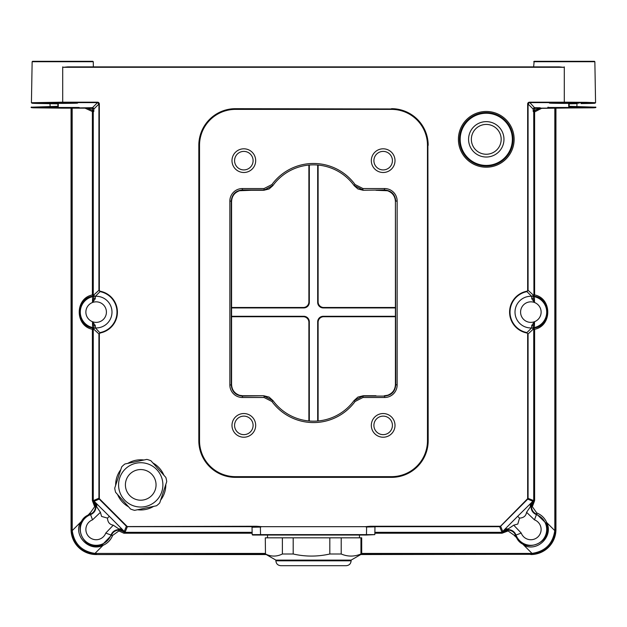 <?xml version="1.0" encoding="UTF-8"?>
<svg xmlns="http://www.w3.org/2000/svg" width="627" height="627" viewBox="0 0 627 627"><rect width="100%" height="100%" fill="white"/><g stroke="black" fill="none" stroke-linecap="round" stroke-linejoin="round"><path stroke-width="0.94" d="M231.582 201.424C231.888 196.11 234.545 192.552 239.545 190.741L251.019 190.279L242.39 189.942C235.634 190.608 231.919 194.323 231.245 201.087L231.582 384.617C231.896 389.923 234.553 393.482 239.553 395.3L239.553 395.3C234.545 393.49 231.888 389.923 231.582 384.617L231.582 201.424C231.896 196.118 234.553 192.56 239.545 190.741L242.727 190.279M383.168 434.644A9.264 9.264 0 0 1 373.904 425.38A9.264 9.264 0 0 1 383.168 416.124A9.264 9.264 0 0 1 392.424 425.38A9.264 9.264 0 0 1 383.168 434.644M243.832 434.644A9.264 9.264 0 0 1 234.576 425.38A9.264 9.264 0 0 1 243.832 416.124A9.264 9.264 0 0 1 253.096 425.38A9.264 9.264 0 0 1 243.832 434.644M243.832 169.917A9.264 9.264 0 0 1 234.576 160.653A9.264 9.264 0 0 1 243.832 151.397A9.264 9.264 0 0 1 253.096 160.653A9.264 9.264 0 0 1 243.832 169.917M383.168 169.917A9.264 9.264 0 0 1 373.904 160.653A9.264 9.264 0 0 1 383.168 151.397A9.264 9.264 0 0 1 392.424 160.653A9.264 9.264 0 0 1 383.168 169.917M107.483 518.129L101.566 516.413L100.43 512.314L92.537 519.846A10.267 10.267 0 0 0 88.885 536.72A10.267 10.267 0 0 0 105.759 533.075L113.291 525.175C109.662 524.595 107.719 522.252 107.483 518.129L109.31 516.295L95.633 502.744A5.572 4.514 -46.4 0 1 96.629 506.687L95.547 506.726A1.395 1.395 -82.4 0 0 95.547 506.647L93.595 501.522L93.039 502.415L94.669 506.687L95.547 506.726C95.241 510.37 93.454 512.886 90.202 514.258L89.677 514.469C70.302 520.872 83.007 553.9 102.499 544.573L111.347 535.403L110.979 535.035A15.84 15.84 0 0 1 84.943 540.662A15.84 15.84 0 0 1 90.578 514.634L90.202 514.258A1.395 0.486 -111 0 0 90.21 512.964L94.669 506.687L95.994 506.804L94.05 501.326A1.395 1.387 -164.3 0 1 93.729 500.432L98.925 498.238L99.332 499.217L126.388 526.272L124.248 531.437A1.395 1.395 22.5 0 0 125.235 531.853L123.872 533.216L124.091 532.025L118.879 529.721L118.918 530.936L118.958 530.058A1.395 1.395 172.4 0 0 118.887 530.058C115.235 530.371 112.727 532.151 111.347 535.403A1.395 0.486 -159 0 1 112.641 535.395C110.783 540.004 107.578 543.319 103.04 545.333C89.489 552.23 73.39 536.14 80.272 522.565L90.21 512.964M536.79 512.964A1.395 0.486 111 0 0 536.798 514.258C533.546 512.886 531.759 510.37 531.453 506.726A1.395 1.395 82.4 0 1 531.453 506.647L533.405 501.522L533.961 502.415L532.331 506.687L531.116 506.734L532.331 506.687L536.79 512.964C541.399 514.822 544.714 518.027 546.728 522.565C553.625 536.116 537.535 552.222 523.96 545.333L514.359 535.395A1.395 0.486 159 0 1 515.653 535.403L515.864 535.928C522.26 555.303 555.295 542.606 545.96 523.106L536.798 514.258L536.422 514.634A15.84 15.84 0 0 1 542.057 540.662A15.84 15.84 0 0 1 516.021 535.035L515.653 535.403C514.273 532.151 511.765 530.371 508.113 530.058L508.082 529.611L502.721 531.555L503.802 532.566L508.082 530.936L508.113 530.058A1.395 1.395 7.6 0 0 508.042 530.058L508.199 529.611C511.938 529.799 514.548 531.602 516.021 535.035L521.241 533.075A10.267 10.267 0 0 0 538.115 536.72A10.267 10.267 0 0 0 534.463 519.846L526.57 512.314L530.371 506.687A5.572 4.514 46.4 0 1 531.367 502.744L532.832 501.357A1.395 1.395 -67.5 0 0 533.24 500.377L533.734 500.628L533.734 329.285L533.177 326.259L534.541 321.69L534.353 327.56L534.792 327.929C550.882 325.64 550.874 298.585 534.792 296.281L534.353 296.657L534.541 302.52A10.267 10.267 0 0 0 520.582 312.105A10.267 10.267 0 0 0 534.541 321.69A10.267 10.267 0 0 0 534.541 302.52L531.735 298.734L531.618 296.281L526.946 291.633L528.075 290.262L533.083 294.894A1.395 1.395 136.4 0 1 531.618 296.281A15.84 15.84 0 0 0 515.01 312.105A15.84 15.84 0 0 0 531.618 327.929L531.735 325.476L534.541 321.69M514.359 535.395L508.082 530.936L508.042 530.058L502.023 532.339L502.023 533.216L374.852 533.216M231.582 384.617L231.245 384.954C231.919 391.71 235.634 395.425 242.39 396.099L242.39 397.494A12.54 12.54 -45 0 1 229.85 384.954L231.245 384.954L231.245 201.087L229.85 201.087A12.54 12.54 45 0 1 242.39 188.547L242.39 189.942L264.045 189.942L264.045 188.547L271.914 184.557L272.831 185.655A50.16 50.16 0 0 1 273.035 185.38L263.795 190.279L251.019 190.279L263.865 190.279L269.101 188.954L272.831 185.655A50.16 50.16 0 0 1 273.035 185.38A50.16 50.16 0 0 1 353.965 185.38A50.16 50.16 0 0 1 354.075 185.521L353.965 185.38A50.16 50.16 0 0 1 354.075 185.521L354.075 185.521M271.914 184.557A51.555 51.555 0 0 1 355.086 184.557L362.955 188.547L362.955 189.942L353.965 185.38A50.16 50.16 0 0 0 273.035 185.38M355.086 401.484A51.555 51.555 0 0 1 271.914 401.484L264.045 397.494L264.045 396.099L273.035 400.661A50.16 50.16 0 0 0 353.965 400.661L357.899 397.087L363.205 395.755L362.955 397.494L355.086 401.484L353.965 400.661L362.955 396.099L384.61 396.099L384.273 395.755L387.447 395.292C392.447 393.482 395.104 389.923 395.418 384.617L397.15 384.954A12.54 12.54 -135 0 1 384.61 397.494L384.61 396.099C391.366 395.425 395.081 391.71 395.755 384.954L395.418 201.424C395.104 196.118 392.447 192.56 387.455 190.741L375.981 190.279L384.273 190.279L384.61 188.547A12.54 12.54 135 0 1 397.15 201.087L395.755 201.087C395.081 194.323 391.366 190.608 384.61 189.942L363.135 190.279L357.899 188.954L354.169 185.655A50.16 50.16 0 0 0 354.098 185.561A50.16 50.16 0 0 1 354.169 185.655M383.168 413.538A11.842 11.842 0 0 1 393.419 431.305A11.842 11.842 0 0 1 372.908 431.305A11.842 11.842 0 0 1 383.168 413.538M243.832 413.538A11.842 11.842 0 0 1 254.092 431.305A11.842 11.842 0 0 1 233.581 431.305A11.842 11.842 0 0 1 243.832 413.538M243.832 148.811A11.842 11.842 0 0 1 254.092 166.578A11.842 11.842 0 0 1 233.581 166.578A11.842 11.842 0 0 1 243.832 148.811M383.168 148.811A11.842 11.842 0 0 1 393.419 166.578A11.842 11.842 0 0 1 372.908 166.578A11.842 11.842 0 0 1 383.168 148.811M113.291 525.175L118.801 528.914L118.801 529.611C115.078 529.791 112.468 531.594 110.979 535.035L105.759 533.075M92.537 519.846L90.578 514.634C94.003 513.152 95.806 510.543 95.994 506.804L96.691 506.804L100.43 512.314M96.691 506.804L94.058 501.326L99.63 498.927A0.972 0.972 -22.5 0 1 99.34 498.238L98.925 498.238L98.925 333.948L93.917 329.324L93.823 326.259L93.729 328.916L92.388 329.285C74.848 325.938 74.848 298.272 92.388 294.933L92.388 111.927A1.395 0.502 103.6 0 0 92.208 110.571L92.686 110.164L92.6 108.51L87.521 107.985L86.644 108.157L87.396 108.377M78.461 61.313L46.97 61.313M534.149 61.313L594.435 61.313L534.149 61.313L533.64 66.885L549.064 66.885M541.971 108.157L534.612 111.927A1.395 0.502 76.4 0 1 534.792 110.571L540.192 108.165M530.309 506.804L531.006 506.804C531.187 510.535 532.989 513.137 536.422 514.634L534.463 519.846M523.96 545.333L532.017 553.398C545.224 551.415 552.818 543.821 554.785 530.63L555.663 530.708C553.735 544.479 545.882 552.332 532.104 554.268L360.776 554.542M265.292 553.437L96.37 553.437L96.37 554.315L94.896 554.268L94.983 553.398C81.784 551.423 74.198 543.836 72.215 530.63L72.168 108.157M71.298 108.157L71.298 529.235L71.337 530.708L72.215 530.63L80.272 522.565M94.896 554.268C81.126 552.348 73.273 544.495 71.337 530.708M361.168 554.315L530.63 554.315L530.63 553.437L532.017 553.398L532.104 554.268M555.663 530.708L555.702 108.157M266.224 554.542L96.143 554.542A25.088 25.08 135 0 1 71.063 529.462L71.063 108.157M555.937 108.157L555.937 529.462A25.088 25.08 45 0 1 530.857 554.542M118.801 528.914L118.918 528.976A5.572 4.514 136.4 0 1 122.861 529.972L124.287 531.547L118.918 528.976L118.918 529.611L124.287 531.547A1.395 1.387 74.3 0 0 125.173 531.876L125.173 531.876A1.395 1.395 22.5 0 1 124.279 531.555L124.091 532.009A1.395 1.379 83.4 0 0 124.961 532.339L252.132 532.339M93.266 500.628L93.595 501.522L94.05 501.326A1.395 1.395 -112.5 0 1 93.729 500.44L92.388 500.628L92.388 329.285A1.395 0.502 103.6 0 0 92.208 327.929L92.647 327.56L92.459 321.69A10.267 10.267 0 0 0 106.418 312.105A10.267 10.267 0 0 0 92.459 302.52L92.647 296.657L92.208 296.281C76.133 298.57 76.102 325.609 92.208 327.929A1.395 1.395 52 0 1 93.266 329.285L93.266 500.628M95.265 325.476L92.459 321.69L93.823 326.259A1.395 0.784 -0.7 0 1 95.265 325.476L95.382 327.929L100.132 332.992L99.34 333.948L99.34 498.238M92.388 294.933L93.07 295.615L93.266 294.933L93.729 295.301L93.823 297.95L93.917 294.894L98.925 290.262L100.054 291.633L95.382 296.281L95.265 298.734A1.395 0.784 -179.3 0 1 93.823 297.95L92.459 302.52A10.267 10.267 0 0 0 92.459 321.69M95.265 298.734L92.459 302.52M93.07 295.615L92.208 296.281M31.35 107.186A0.415 0.415 1 0 0 31.765 107.617L62.708 108.157L34.14 107.82C31.522 107.758 30.59 107.546 31.35 107.186L57.841 106.316L57.88 103.792L57.841 106.316A0.415 0.415 1 0 0 58.256 106.739L58.303 103.855L45.99 103.596L58.178 103.823L57.888 103.424M569.112 103.424L568.822 103.823L576.84 103.635L568.697 103.855L568.744 106.739A0.415 0.415 -1 0 0 569.159 106.316L569.12 103.792L569.159 106.316L595.65 107.186A0.415 0.415 -1 0 1 595.235 107.617L595.227 107.452A0.415 0.415 -1 0 0 595.65 107.029M539.604 108.377L539.479 107.985L534.4 108.51L533.71 108.009L534.549 107.695L540.239 107.758L539.604 108.377L595.235 107.617M534.4 108.51L534.314 110.164L534.792 110.571A1.395 1.395 128 0 0 533.734 111.927L534.612 111.927L534.612 294.933C552.152 298.272 552.152 325.938 534.612 329.285L534.612 500.628L533.961 502.415M533.083 294.894L533.177 297.95L534.541 302.52M533.271 328.916A1.395 1.395 128.6 0 1 534.353 327.56A15.84 15.84 0 0 0 534.353 296.657A1.395 1.395 51.4 0 1 533.271 295.301L533.177 297.95A1.395 0.784 179.3 0 1 531.735 298.734M374.868 532.339L502.023 532.339L499.625 526.68L500.612 526.272L527.668 499.217L528.075 498.238L528.075 333.948L526.868 332.992L528.075 333.948L533.083 329.324L533.177 326.259A1.395 0.784 -179.3 0 0 531.735 325.476M534.792 327.929L533.93 328.595L534.612 329.285M534.612 294.933L533.93 295.615L534.792 296.281M527.66 333.948L527.66 498.238A0.972 0.972 22.5 0 1 527.37 498.927L532.942 501.326A1.395 1.395 -67.5 0 0 533.271 500.44A1.395 1.387 -15.7 0 1 532.942 501.326L530.371 506.687L531.006 506.804L532.95 501.326L534.612 500.628M526.57 512.314C525.99 515.95 523.639 517.886 519.517 518.129L517.808 524.039L513.709 525.175L521.241 533.075M513.709 525.175L508.199 528.914M508.082 528.976L502.721 531.555A1.395 1.395 -22.5 0 1 501.827 531.876A1.395 1.387 -74.3 0 0 502.713 531.547L504.139 529.972A5.572 4.514 -136.4 0 1 508.082 528.976M122.861 529.972L109.31 516.295M93.76 500.377A1.395 1.395 -112.5 0 0 94.168 501.357L95.633 502.744M86.644 108.157L62.708 108.157L92.451 107.695L92.6 108.51A1.395 0.588 -179.5 0 1 93.838 109.09L93.776 111.52L93.266 111.927A1.395 1.395 52 0 0 92.208 110.571M92.451 107.695A1.395 1.395 -135 0 1 93.838 109.09L98.925 104.004L97.53 102.609L92.451 107.695M79.253 107.617L46.163 107.515L79.253 107.617A0.415 0.415 178.5 0 1 78.931 107.46M77.309 102.718L77.591 103.11L62.708 102.875C43.639 103.055 43.639 103.228 62.708 103.4C81.769 103.228 81.769 103.055 62.708 102.875L47.817 103.11L48.099 102.718M32.142 61.72L93.266 61.72L92.851 61.313L32.565 61.313L32.142 61.72L31.428 102.71L62.708 102.177L62.708 102.609C37.965 102.585 22.313 103.149 38.474 103.471L45.99 103.596M580.837 107.515L547.747 107.617L580.837 107.617L580.422 107.107M579.183 103.11L564.292 102.875C545.231 103.055 545.231 103.228 564.292 103.4C583.361 103.228 583.361 103.055 564.292 102.875L549.409 103.11L549.691 102.718M533.93 295.615L533.734 111.927L533.224 111.52L533.162 109.09L533.71 108.009M533.93 328.595L533.734 329.285M519.517 518.129L517.69 516.295L504.139 529.972M531.367 502.744L517.69 516.295M501.765 531.853A1.395 1.395 -22.5 0 0 502.752 531.437L500.612 526.272M124.091 532.009A1.395 1.395 22.5 0 0 124.977 532.339L124.961 532.339M126.388 526.272L127.375 526.68L125.235 531.853M99.34 333.948L100.054 332.584A20.848 20.848 0 0 0 100.054 291.633L100.132 291.218A21.263 21.263 0 0 1 100.132 332.992M581.01 103.596L588.526 103.471C604.687 103.149 589.035 102.585 564.292 102.601L564.292 66.885L563.626 67.301L559.253 66.885L67.747 66.885L63.374 67.301L62.708 66.885L62.708 102.177M564.292 102.177L586.386 102.334L595.556 102.71L594.561 103.243M564.292 102.601L529.47 102.609L528.075 104.004L533.162 109.09M526.868 332.992A21.263 21.263 0 0 1 526.868 291.218L526.946 291.633A20.848 20.848 0 0 0 526.946 332.584L531.618 327.929A1.395 1.395 -136.4 0 1 533.083 329.324M127.375 526.68L256.694 526.68L256.694 526.265L261.663 526.672L260.66 527.017L251.748 526.845A0.415 0.415 97.3 0 0 251.693 526.845M375.307 526.845L366.34 527.017L375.307 526.845A0.415 0.415 82.7 0 0 375.252 526.845L375.267 526.845M252.603 535.035L252.179 534.627L260.534 534.627L260.534 535.035L252.665 535.035M260.534 535.035L366.466 535.035L366.466 534.627L374.821 534.627L366.466 535.035M252.179 534.627L252.03 527.229L260.385 527.08L260.534 534.627L366.466 534.627L366.615 527.08M126.842 526.57L256.694 526.265M62.708 102.609L97.53 102.609L97.53 102.193A1.81 1.81 -45 0 1 99.34 104.004L98.925 104.004L98.925 290.262L100.132 291.218M526.868 291.218L528.075 290.262L528.075 104.004L527.66 104.004A1.81 1.81 -135 0 1 529.47 102.193L564.292 102.193M500.158 526.57L527.37 498.927M499.625 526.68L370.306 526.68L370.306 526.265L365.337 526.672L366.34 527.017M261.663 526.672L365.337 526.672M115.658 485.314A25.08 25.08 0 0 1 120.799 469.654L115.658 485.314A25.08 25.08 0 0 1 115.65 484.875M384.273 190.279L387.455 190.741C392.455 192.552 395.112 196.11 395.418 201.424L395.418 384.617L395.418 201.424M242.727 395.755L263.865 395.755L242.727 395.755L239.553 395.3L242.727 395.755L242.39 396.099L263.795 395.755L269.101 397.087L273.035 400.661L271.914 401.484M375.988 395.755L363.135 395.755L375.988 395.755M160.661 500.103L165.81 484.436A25.08 25.08 0 0 1 160.661 500.103M137.509 509.751L153.646 506.373A25.08 25.08 0 0 1 137.509 509.751M117.578 494.523L128.574 506.812A25.08 25.08 0 0 1 117.578 494.523M143.951 460.006L127.814 463.377A25.08 25.08 0 0 1 143.951 460.006M152.886 462.938A25.08 25.08 0 0 1 163.882 475.227L152.886 462.938M124.938 463.98L146.828 459.403A26.193 26.193 0 0 1 150.927 460.751L165.841 477.421A26.193 26.193 0 0 1 166.727 481.646L159.744 502.893A26.193 26.193 0 0 1 156.531 505.77L134.633 510.347A26.193 26.193 0 0 1 130.534 509.006L115.619 492.328A26.193 26.193 0 0 1 114.733 488.112L121.716 466.856A26.193 26.193 0 0 1 124.938 463.98M162.417 480.345A22.157 22.157 0 0 0 125.964 468.361A22.157 22.157 0 0 0 133.817 505.926A22.157 22.157 0 0 0 162.417 480.345M155.731 481.74A15.33 15.33 0 0 0 130.51 473.456A15.33 15.33 0 0 0 135.949 499.437A15.33 15.33 0 0 0 155.731 481.74A15.33 15.33 0 0 0 130.51 473.456A15.33 15.33 0 0 0 135.949 499.437A15.33 15.33 0 0 0 155.731 481.74M468.949 142.956A17.697 17.697 0 0 1 491.795 122.524A17.697 17.697 0 0 1 498.065 152.526A17.697 17.697 0 0 1 468.949 142.956M460.735 144.68A26.091 26.091 0 0 1 480.933 113.8A26.091 26.091 0 0 1 511.804 133.998A26.091 26.091 0 0 1 491.607 164.877A26.091 26.091 0 0 1 460.735 144.68M512.729 135.636L512.447 133.864A26.749 26.749 0 0 0 468.432 119.396A26.749 26.749 0 0 0 477.915 164.752A26.749 26.749 0 0 0 512.455 133.864L512.729 135.636M513.544 133.637A27.862 27.862 0 0 0 480.564 112.061A27.862 27.862 0 0 0 458.995 145.041A27.862 27.862 0 0 0 491.976 166.617A27.862 27.862 0 0 0 513.544 133.637M265.48 537.825L282.377 537.825L282.377 554.002C276.742 556.76 271.107 556.76 265.48 554.002L265.292 537.825L265.48 554.002M282.377 537.825L329.826 537.825L329.826 554.002L341.213 554.002C347.75 556.768 354.326 556.768 360.948 554.002L361.708 554.002L361.708 537.825L329.826 537.825M341.213 537.825L341.213 554.002M360.948 537.825L360.948 554.002M293.193 537.825L293.193 554.002C305.333 556.768 317.544 556.768 329.826 554.002M282.377 554.002L293.193 554.002M265.292 554.002L275.88 560.115L351.12 560.115L361.708 554.002M280.81 565.687L346.19 565.687M328.587 565.687L346.245 565.687C349.208 565.397 350.83 563.775 351.12 560.812L275.88 560.812C276.17 563.775 277.792 565.397 280.755 565.687L328.587 565.687M395.418 316.721L323.689 316.721A5.572 5.572 45 0 0 318.116 322.294L318.116 420.968M231.582 307.489L303.311 307.489A5.572 5.572 -135 0 0 308.884 301.916L308.884 165.073M318.116 165.073L318.116 301.916A5.572 5.572 -45 0 0 323.689 307.489L395.418 307.489M308.884 420.968L308.884 322.294A5.572 5.572 135 0 0 303.311 316.721L231.582 316.721M309.323 165.034L309.323 302.355A5.572 5.572 -135 0 1 303.75 307.928L231.582 307.928M395.418 307.928L323.25 307.928A5.572 5.572 -45 0 1 317.677 302.355L317.677 165.034M317.677 421.007L317.677 321.863A5.572 5.572 45 0 1 323.25 316.29L395.418 316.29M231.582 316.29L303.75 316.29A5.572 5.572 135 0 1 309.323 321.863L309.323 421.007M264.045 188.547L242.39 188.547M229.85 201.087L229.85 384.954M242.39 397.494L264.045 397.494M362.955 397.494L384.61 397.494M397.15 384.954L397.15 201.087M384.61 188.547L362.955 188.547M355.086 184.557L353.965 185.38M89.677 514.469A1.395 0.478 67 0 0 89.645 513.192M96.37 553.437L94.983 553.398L103.04 545.333L102.499 544.573M93.266 294.933L93.266 111.927L85.029 108.157M554.832 108.157L554.832 529.235L554.785 530.63L546.728 522.565L545.96 523.106M252.148 533.216L123.872 533.216L118.918 530.936L112.641 535.395M515.864 535.928A1.395 0.478 -23 0 0 514.587 535.96M71.063 529.462L72.168 529.235M96.143 554.542L265.832 554.315M530.63 553.437L361.708 553.437M554.832 529.235L555.937 529.462M427.473 145.331L427.473 440.71A35.943 35.943 0 0 1 391.522 476.653L235.478 476.653A35.943 35.943 0 0 1 199.527 440.71L199.527 145.331A35.943 35.943 0 0 1 235.478 109.38L391.522 109.38A35.943 35.943 0 0 1 427.473 145.331L427.888 145.331L427.888 440.71L427.888 145.331A36.366 36.366 0 0 0 391.522 108.965L391.522 109.38M93.039 502.415L92.388 500.628M93.729 328.916A1.395 1.395 51.4 0 0 92.647 327.56A15.84 15.84 0 0 1 92.647 296.657A1.395 1.395 -51.4 0 0 93.729 295.301M93.776 111.52A1.395 1.395 -128.7 0 0 92.686 110.164A15.793 15.793 0 0 1 87.521 107.985A1.395 1.395 -163.5 0 0 86.761 107.758M49.995 103.627L50.144 106.958L31.765 107.617M577.005 103.627L576.856 106.958L568.744 106.739M540.239 107.758A1.395 1.395 163.5 0 0 539.479 107.985A15.793 15.793 0 0 1 534.314 110.164A1.395 1.395 128.7 0 0 533.224 111.52M503.802 532.566L502.023 533.216M235.478 476.653L235.478 477.076L391.522 477.076L235.478 477.069C213.392 474.921 201.267 462.797 199.112 440.71L199.527 440.71M391.522 476.653L391.522 477.069A36.366 36.366 0 0 0 427.888 440.71L427.473 440.71M235.478 108.675L391.522 108.965C413.608 111.12 425.733 123.237 427.888 145.331L428.178 440.71A36.648 36.648 0 0 1 391.522 477.359L235.478 477.359A36.648 36.648 0 0 1 198.822 440.71L198.822 145.331A36.648 36.648 0 0 1 235.478 108.675L235.478 108.965A36.366 36.366 0 0 0 199.112 145.331L199.112 145.331C201.267 123.245 213.384 111.12 235.478 108.965L391.522 108.965L235.478 108.965L235.478 109.38M235.478 477.359L235.478 477.076A36.366 36.366 0 0 1 199.112 440.71L199.112 145.331L199.527 145.331M93.917 329.324A1.395 1.395 -43.6 0 1 95.382 327.929A15.84 15.84 0 0 0 111.99 312.105A15.84 15.84 0 0 0 95.382 296.281A1.395 1.395 43.6 0 1 93.917 294.894M31.35 107.029A0.415 0.415 1 0 0 31.773 107.452M50.144 106.958L58.256 106.739M46.578 107.107L46.163 107.515M46.163 107.617L46.578 107.201M595.227 107.452L576.856 106.958M580.422 107.201L580.837 107.617M548.17 107.107L547.747 107.515M547.747 107.617L548.17 107.201M533.271 295.301L533.734 294.933M594.435 61.313L594.858 61.72L533.734 61.72M529.47 102.193L534.549 107.695M527.66 498.238L533.24 500.377M391.522 477.359L391.522 477.076C413.608 474.921 425.733 462.797 427.888 440.71L428.178 440.71M391.522 108.675A36.648 36.648 0 0 1 428.178 145.331M198.822 440.71L198.822 145.331M99.63 498.927L126.967 526.265M99.34 290.262L99.34 104.004M97.53 102.193L62.708 102.193M563.626 67.301L63.374 67.301M527.66 104.004L527.66 290.262M500.032 526.265L370.306 526.265M395.418 384.617L395.418 384.617C395.112 389.923 392.455 393.49 387.447 395.292L384.273 395.755M471.676 142.392A14.907 14.907 0 0 1 490.925 125.173A14.907 14.907 0 0 1 496.208 150.449A14.907 14.907 0 0 1 471.676 142.392M303.75 307.928L303.311 307.489M309.323 302.355L308.884 301.916M317.677 302.355L318.116 301.916M323.25 307.928L323.689 307.489M323.25 316.29L323.689 316.721M317.677 321.863L318.116 322.294M309.323 321.863L308.884 322.294M303.75 316.29L303.311 316.721M79.112 107.483L46.304 107.483M540.356 108.157L592.86 107.82C595.478 107.758 596.41 107.546 595.65 107.186M547.888 107.483L580.696 107.483M31.444 102.71L32.439 103.243M33.059 103.29L37.252 103.447M593.941 103.29L589.748 103.447M363.519 534.627L363.104 535.035M263.481 534.627L263.896 535.035M374.821 534.627L374.97 527.229M93.266 61.72L93.36 66.885M594.858 61.72L595.572 102.718M359.483 537.825L359.483 535.035M267.517 537.825L267.517 535.035M275.88 560.115L275.88 560.812M351.12 560.115L351.12 560.812"/></g></svg>
